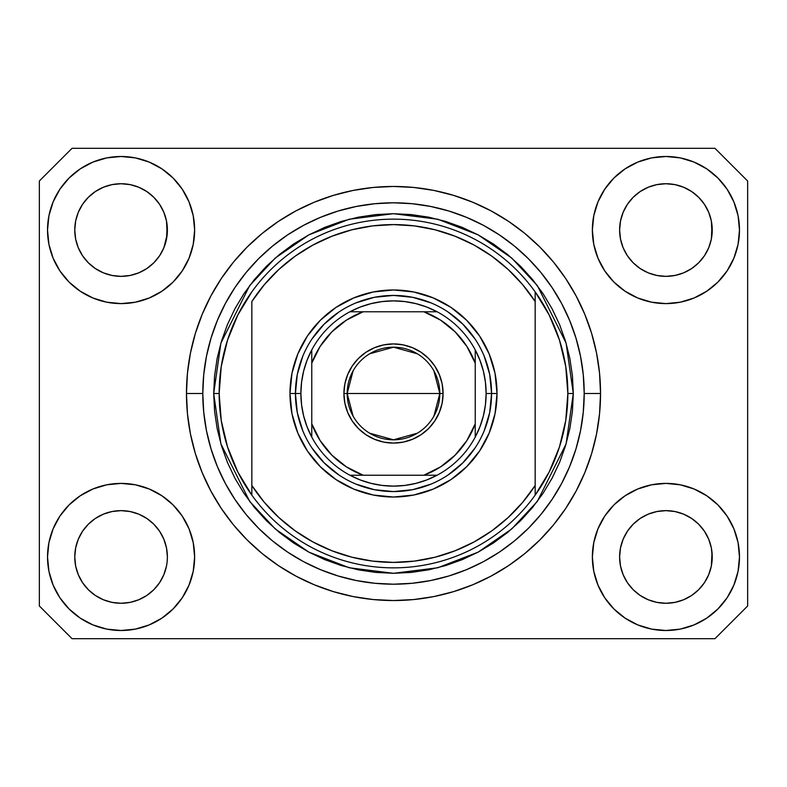 <?xml version="1.0" encoding="UTF-8"?>
<svg xmlns="http://www.w3.org/2000/svg" width="787" height="787" viewBox="0 0 787 787"><rect width="100%" height="100%" fill="white"/><g stroke="black" fill="none" stroke-linecap="round" stroke-linejoin="round"><path stroke-width="1.18" d="M398.566 600.481L396.107 600.52M388.689 600.481L391.513 600.53M186.519 398.576L186.46 393.854M159.584 582.685L163.863 574.677L166.5 565.991L163.863 574.677L159.584 582.685L163.863 574.677L159.584 582.685L153.829 589.699L159.584 582.685L153.829 589.699L146.805 595.464L153.829 589.699L146.805 595.464L138.797 599.743L146.805 595.464L138.797 599.743L130.111 602.38L121.08 603.265L112.039 602.38L103.353 599.743L95.345 595.464L103.353 599.743L95.345 595.464L88.331 589.699L82.566 582.685L78.287 574.677L75.65 565.991L78.287 574.677L75.65 565.991L74.765 556.95L74.991 561.495A46.315 46.315 0 0 0 74.991 561.495L74.765 556.95A46.315 46.315 0 0 1 121.08 510.645A46.315 46.315 0 0 1 167.385 556.95L167.385 557.029M627.436 531.195L627.436 531.186A46.315 46.315 0 0 0 627.426 531.215L623.137 539.233L627.416 531.225L633.201 524.181A46.315 46.315 0 0 0 633.171 524.211L627.416 531.225L633.171 524.211L640.195 518.446A46.315 46.315 0 0 0 640.156 518.466L633.171 524.211L640.195 518.446L648.203 514.167L640.195 518.446L648.203 514.167L656.889 511.53L665.92 510.645L674.961 511.53L683.647 514.167L691.684 518.476A46.315 46.315 0 0 0 691.665 518.456L683.647 514.167L691.655 518.446L698.669 524.211L704.434 531.225L708.713 539.233L711.35 547.919L708.713 539.233L711.35 547.919L712.235 556.95A46.315 46.315 0 0 1 665.92 603.265A46.315 46.315 0 0 1 619.615 556.95L619.615 556.95A46.315 46.315 0 0 1 665.92 510.645A46.315 46.315 0 0 1 712.235 556.95L712.235 557.029M691.537 191.467L698.669 197.301L704.434 204.315A46.315 46.315 0 0 0 691.665 191.546L683.647 187.257L691.655 191.536L698.669 197.301L704.434 204.315L708.713 212.323L711.35 221.009L708.713 212.323L711.35 221.009L712.009 234.585L712.235 230.05A46.315 46.315 0 0 1 665.92 276.355A46.315 46.315 0 0 1 619.615 230.05L619.831 234.585L619.615 230.05A46.315 46.315 0 0 1 665.92 183.735A46.315 46.315 0 0 1 712.235 230.05L712.235 230.119M674.961 184.62L665.92 183.735L674.961 184.62L683.647 187.257A46.315 46.315 0 0 0 648.213 187.257L640.195 191.536L633.171 197.301L627.416 204.315L623.137 212.323L620.5 221.009L623.137 212.323L627.416 204.315L633.171 197.301L640.195 191.536L648.203 187.257L656.889 184.62L665.92 183.735L674.961 184.62L683.647 187.257L691.655 191.536M146.697 191.467L153.829 197.301L159.584 204.315A46.315 46.315 0 0 0 146.815 191.546L138.797 187.257L146.805 191.536L153.829 197.301L159.584 204.315L163.863 212.323L166.5 221.009L163.863 212.323L166.5 221.009L167.169 234.585L167.385 230.05A46.315 46.315 0 0 1 121.08 276.355A46.315 46.315 0 0 1 74.765 230.05L74.991 234.585L74.765 230.05A46.315 46.315 0 0 1 121.08 183.735A46.315 46.315 0 0 1 167.385 230.05L167.385 230.119M130.111 184.62L121.08 183.735L130.111 184.62L138.797 187.257A46.315 46.315 0 0 0 103.363 187.257L95.345 191.536L88.331 197.301L82.566 204.315L78.287 212.323L75.65 221.009L78.287 212.323L82.566 204.315L88.331 197.301L95.345 191.536L103.353 187.257L112.039 184.62L121.08 183.735L130.111 184.62L138.797 187.257L146.805 191.536M82.586 531.195L82.596 531.186A46.315 46.315 0 0 0 82.576 531.215L88.351 524.181A46.315 46.315 0 0 0 88.331 524.211L95.345 518.446A46.315 46.315 0 0 0 95.316 518.466L88.331 524.211L95.345 518.446L103.353 514.167L95.345 518.446L103.353 514.167L112.039 511.53L121.08 510.645L130.111 511.53L138.797 514.167L146.844 518.476A46.315 46.315 0 0 0 146.815 518.456L138.797 514.167L146.805 518.446L153.829 524.211L159.584 531.225L163.863 539.233L159.584 531.225L163.863 539.233L166.5 547.919L163.863 539.233L166.5 547.919L167.385 556.95A46.315 46.315 0 0 1 121.08 603.265A46.315 46.315 0 0 1 74.765 556.95L75.65 547.919L78.287 539.233L75.65 547.919L78.287 539.233L82.566 531.225L78.287 539.233L82.566 531.225L88.331 524.211L82.566 531.225A46.315 46.315 0 0 0 82.556 531.255M95.316 268.534A46.315 46.315 0 0 0 95.335 268.544L88.331 262.789A46.315 46.315 0 0 0 88.351 262.819L88.311 262.779M112.02 275.46A46.315 46.315 0 0 0 112.059 275.47L103.353 272.833L95.296 268.515M159.564 255.805A46.315 46.315 0 0 0 159.574 255.785L153.829 262.789L146.805 268.554L153.799 262.819A46.315 46.315 0 0 0 153.829 262.789L146.805 268.554L138.807 272.833L130.111 275.47A46.315 46.315 0 0 0 130.13 275.46L121.08 276.355L112.039 275.47L103.353 272.833L95.345 268.554L103.353 272.833M95.345 268.554L88.331 262.789L82.566 255.775L78.287 247.767L75.65 239.081L78.287 247.767L75.65 239.081L74.765 230.05L75.65 221.009L78.287 212.323L82.566 204.315L88.331 197.301L95.345 191.536A46.315 46.315 0 0 0 82.576 204.305M167.385 230.05L167.169 225.505L166.5 239.081L163.863 247.767L159.584 255.775L153.829 262.789L159.584 255.775L163.863 247.767L167.169 234.605M640.156 268.534A46.315 46.315 0 0 0 640.185 268.544L633.171 262.789A46.315 46.315 0 0 0 633.201 262.819L627.416 255.775A46.315 46.315 0 0 0 627.436 255.814M656.87 275.46A46.315 46.315 0 0 0 656.909 275.47L648.203 272.833L640.136 268.515M704.414 255.805L704.404 255.805A46.315 46.315 0 0 0 704.424 255.785L698.669 262.789L691.655 268.554L698.649 262.819A46.315 46.315 0 0 0 698.669 262.789L691.655 268.554L683.657 272.833L674.961 275.47A46.315 46.315 0 0 0 674.98 275.46L665.92 276.355L656.889 275.47L648.203 272.833L640.195 268.554L648.203 272.833M712.235 230.05L712.009 225.505L711.35 239.081L708.713 247.767L711.35 239.081L708.713 247.767L704.434 255.775L708.713 247.767L704.434 255.775L698.669 262.789L704.434 255.775A46.315 46.315 0 0 0 704.444 255.745M640.195 268.554L633.171 262.789L627.416 255.775L623.137 247.767L620.5 239.081L623.137 247.767L620.5 239.081L619.615 230.05L620.5 221.009L623.137 212.323L627.416 204.315L633.171 197.301L640.195 191.536A46.315 46.315 0 0 0 627.426 204.305M656.889 275.47L665.92 276.355L674.961 275.47L683.628 272.843M711.35 239.081L712.009 234.605M619.831 561.485A46.315 46.315 0 0 0 619.831 561.495L619.615 556.95L620.5 565.991L623.137 574.677L620.5 565.991L619.615 556.95L620.5 547.919L623.137 539.233L620.5 547.919L623.137 539.233L627.416 531.225M712.235 556.95L712.009 552.415L711.35 565.991L708.713 574.677L711.35 565.991L708.713 574.677L704.434 582.685L708.713 574.677L704.434 582.685L698.669 589.699L704.434 582.685L698.669 589.699L691.655 595.464L698.669 589.699L691.655 595.464L683.647 599.743L691.655 595.464L683.647 599.743L674.961 602.38L665.92 603.265L656.889 602.38L648.203 599.743L640.195 595.464L648.203 599.743L640.195 595.464L633.171 589.699L627.416 582.685L623.137 574.677L620.5 565.991M167.385 556.95L167.159 561.515M194.635 556.95A73.555 73.555 0 0 1 121.08 630.505A73.555 73.555 0 0 1 47.525 556.95L48.932 542.607L53.123 528.805L59.92 516.085L69.069 504.939L80.215 495.8L92.925 489.002L106.727 484.812L121.08 483.395L135.423 484.812L149.225 489.002L161.945 495.8L173.091 504.939L182.24 516.085L189.028 528.805L193.218 542.607L194.635 556.95L193.218 571.303L189.028 585.105L182.24 597.815L173.091 608.961L161.945 618.11L149.225 624.908L135.423 629.098L121.08 630.505L106.727 629.098L92.925 624.908L80.215 618.11L69.069 608.961L59.92 597.815L53.123 585.105L48.932 571.303L47.525 556.95A73.555 73.555 0 0 1 121.08 483.395A73.555 73.555 0 0 1 194.635 556.95M739.475 556.95A73.555 73.555 0 0 1 665.92 630.505A73.555 73.555 0 0 1 592.365 556.95L593.782 542.607L597.972 528.805L604.76 516.085L613.909 504.939L625.055 495.8L637.775 489.002L651.577 484.812L665.92 483.395L680.273 484.812L694.075 489.002L706.785 495.8L717.931 504.939L727.08 516.085L733.878 528.805L738.068 542.607L739.475 556.95L738.068 571.303L733.878 585.105L727.08 597.815L717.931 608.961L706.785 618.11L694.075 624.908L680.273 629.098L665.92 630.505L651.577 629.098L637.775 624.908L625.055 618.11L613.909 608.961L604.76 597.815L597.972 585.105L593.782 571.303L592.365 556.95A73.555 73.555 0 0 1 665.92 483.395A73.555 73.555 0 0 1 739.475 556.95L738.068 571.303M739.475 230.05A73.555 73.555 0 0 1 665.92 303.605A73.555 73.555 0 0 1 592.365 230.05L593.782 215.697L597.972 201.895L604.76 189.185L613.909 178.039L625.055 168.89L637.775 162.092L651.577 157.902L665.92 156.495L680.273 157.902L694.075 162.092L706.785 168.89L717.931 178.039L727.08 189.185L733.878 201.895L738.068 215.697L739.475 230.05L738.068 244.393L733.878 258.195L727.08 270.915L717.931 282.061L706.785 291.2L694.075 297.998L680.273 302.188L665.92 303.605L651.577 302.188L637.775 297.998L625.055 291.2L613.909 282.061L604.76 270.915L597.972 258.195L593.782 244.393L592.365 230.05A73.555 73.555 0 0 1 665.92 156.495A73.555 73.555 0 0 1 739.475 230.05L738.068 244.393M194.635 230.05A73.555 73.555 0 0 1 121.08 303.605A73.555 73.555 0 0 1 47.525 230.05L48.932 215.697L53.123 201.895L59.92 189.185L69.069 178.039L80.215 168.89L92.925 162.092L106.727 157.902L121.08 156.495L135.423 157.902L149.225 162.092L161.945 168.89L173.091 178.039L182.24 189.185L189.028 201.895L193.218 215.697L194.635 230.05L193.218 244.393L189.028 258.195L182.24 270.915L173.091 282.061L161.945 291.2L149.225 297.998L135.423 302.188L121.08 303.605L106.727 302.188L92.925 297.998L80.215 291.2L69.069 282.061L59.92 270.915L53.123 258.195L48.932 244.393L47.525 230.05A73.555 73.555 0 0 1 121.08 156.495A73.555 73.555 0 0 1 194.635 230.05M186.46 392.89L186.46 393.5A207.04 207.04 0 0 1 393.5 186.46A207.04 207.04 0 0 1 600.54 393.5L599.546 413.795L596.566 433.893L591.627 453.597L584.78 472.731L576.094 491.098L565.646 508.53L553.546 524.85L539.902 539.902L524.85 553.546L508.53 565.646L491.098 576.094L472.731 584.78L453.597 591.627L433.893 596.566L413.795 599.546L393.5 600.54L373.205 599.546L353.107 596.566L333.403 591.627L314.269 584.78L295.902 576.094L278.47 565.646L262.15 553.546L247.098 539.902L233.454 524.85L221.354 508.53L210.906 491.098L202.22 472.731L195.373 453.597L190.434 433.893L187.454 413.795L186.46 393.5L187.454 373.205L190.434 353.107L195.373 333.403L202.22 314.269L210.906 295.902L221.354 278.47L233.454 262.15L247.098 247.098L262.15 233.454L278.47 221.354L295.902 210.906L314.269 202.22L333.403 195.373L353.107 190.434L373.205 187.454L393.5 186.46L413.795 187.454L433.893 190.434L453.597 195.373L472.731 202.22L491.098 210.906L508.53 221.354L524.85 233.454L539.902 247.098L553.546 262.15L565.646 278.47L576.094 295.902L584.78 314.269L591.627 333.403L596.566 353.107L599.546 373.205L600.54 393.5A207.04 207.04 0 0 1 393.5 600.54A207.04 207.04 0 0 1 186.46 393.5L186.519 398.32M714.96 638.68L72.04 638.68L39.35 605.99L39.35 181.01L72.04 148.32L714.96 148.32L747.65 181.01L747.65 605.99L714.96 638.68L747.65 605.99L747.65 181.01L714.96 148.32L72.04 148.32L39.35 181.01L39.35 605.99L72.04 638.68L714.96 638.68M553.546 262.15L539.902 247.098L524.85 233.454L539.902 247.098L553.546 262.15M433.893 190.434L413.795 187.454M262.15 233.454L247.098 247.098L233.454 262.15L247.098 247.098L262.15 233.454M210.906 295.902L208.388 300.762M233.454 524.85L247.098 539.902L262.15 553.546L247.098 539.902L233.454 524.85M353.107 596.566L373.205 599.546M524.85 553.546L539.902 539.902L553.546 524.85L539.902 539.902L524.85 553.546M576.094 491.098L578.612 486.238M48.932 215.697L47.525 230.05M59.92 270.915L62.232 274.181M82.566 255.775L78.287 247.767L82.566 255.775L88.331 262.789M627.416 255.775L623.137 247.767L627.416 255.775M727.08 516.085L724.768 512.819M48.932 542.607L47.525 556.95M727.08 270.915L724.768 274.181M59.92 516.085L62.232 512.819M167.169 552.415L166.5 547.919M146.805 518.446L153.829 524.211A46.315 46.315 0 0 0 153.799 524.181L159.584 531.225A46.315 46.315 0 0 0 159.564 531.195M138.807 514.167L130.111 511.53A46.315 46.315 0 0 1 130.13 511.54M95.345 518.446L103.353 514.167L112.069 511.53A46.315 46.315 0 0 0 112.02 511.54M712.009 552.415L711.35 547.919M691.655 518.446L698.669 524.211A46.315 46.315 0 0 0 698.649 524.181L698.689 524.231M683.657 514.167L674.961 511.53A46.315 46.315 0 0 1 674.98 511.54M640.195 518.446L648.203 514.167L656.919 511.53A46.315 46.315 0 0 0 656.87 511.54M704.434 531.225L708.713 539.233L704.434 531.225L698.669 524.211M691.645 191.536A46.315 46.315 0 0 0 683.657 187.267M648.193 187.267A46.315 46.315 0 0 0 640.205 191.536L648.203 187.257L656.889 184.62L665.92 183.735M146.795 191.536A46.315 46.315 0 0 0 138.807 187.267M103.343 187.267A46.315 46.315 0 0 0 95.355 191.536L103.353 187.257L112.039 184.62L121.08 183.735M75.65 239.081L74.991 234.585M138.797 272.833L130.111 275.47L121.08 276.355L112.039 275.47M166.5 239.081L163.863 247.767L159.584 255.775M159.584 531.225L163.863 539.233M103.353 514.167L112.039 511.53L121.08 510.645L130.111 511.53M74.991 552.415L75.65 547.919M166.5 221.009L167.169 225.505M159.584 204.315L163.863 212.323M74.991 225.505L75.65 221.009M620.5 239.081L619.831 234.585M648.203 514.167L656.889 511.53L665.92 510.645L674.961 511.53M619.831 552.415L620.5 547.919M711.35 221.009L712.009 225.505M704.434 204.315L708.713 212.323M619.831 225.505L620.5 221.009M640.195 595.464L633.171 589.699L627.416 582.685L623.137 574.677M683.647 599.743L674.961 602.38L665.92 603.265L656.889 602.38L648.203 599.743M712.009 561.495L711.35 565.991M75.65 565.991L74.991 561.495M95.345 595.464L88.331 589.699L82.566 582.685L78.287 574.677M138.797 599.743L130.111 602.38L121.08 603.265L112.039 602.38L103.353 599.743M166.5 565.991L163.863 574.677M484.094 431.06L489.691 412.634L491.57 393.5L497.02 393.5A103.52 103.52 0 0 1 393.5 497.02A103.52 103.52 0 0 1 289.98 393.5L295.43 393.5L297.309 412.634L302.906 431.06M213.7 393.5L219.15 393.5A174.35 174.35 0 0 0 535.16 495.141A174.35 174.35 0 0 0 567.85 393.5L573.3 393.5L566.109 443.848L537.344 501.378L511.727 528.962L478.112 552.149L437.759 567.771L393.5 573.3L349.241 567.771L308.888 552.149L275.273 528.962L249.656 501.378L220.891 443.848L213.7 393.5L214.566 411.119L217.153 428.581L221.442 445.698L227.384 462.303L234.929 478.26L244 493.39L254.516 507.566L266.36 520.64L279.434 532.484L293.61 543L308.74 552.071L324.697 559.616L341.302 565.558L358.419 569.847L375.881 572.434L393.5 573.3L411.119 572.434L428.581 569.847L445.698 565.558L462.303 559.616L478.26 552.071L493.39 543L507.566 532.484L520.64 520.64L532.484 507.566L543 493.39L552.071 478.26L559.616 462.303L565.558 445.698L569.847 428.581L572.434 411.119L573.3 393.5L572.434 375.881L569.847 358.419L565.558 341.302L559.616 324.697L552.071 308.74L543 293.61L532.484 279.434L520.64 266.36L507.566 254.516L493.39 244L478.26 234.929L462.303 227.384L445.698 221.442L428.581 217.153L411.119 214.566L393.5 213.7L375.881 214.566L358.419 217.153L341.302 221.442L324.697 227.384L308.74 234.929L293.61 244L279.434 254.516L266.36 266.36L254.516 279.434L244 293.61L234.929 308.74L227.384 324.697L221.442 341.302L217.153 358.419L214.566 375.881L213.7 393.5L220.891 343.152L249.656 285.622L275.273 258.038L308.888 234.851L349.241 219.229L393.5 213.7L437.759 219.229L478.112 234.851L511.727 258.038L537.344 285.622L566.109 343.152L573.3 393.5L567.85 393.5A174.35 174.35 0 0 0 251.84 291.859A174.35 174.35 0 0 1 535.16 291.859L535.16 301.519L522.657 284.658L508.156 269.479L491.885 256.208L474.099 245.072L455.063 236.218L435.083 229.794L414.454 225.899L393.5 224.6L372.546 225.899L351.917 229.794L331.937 236.218L312.901 245.072L295.115 256.208L278.844 269.479L264.343 284.658L251.84 301.519L251.84 485.481L264.343 502.342L278.844 517.521L295.115 530.792L312.901 541.928L331.937 550.782L351.917 557.206L372.546 561.101L393.5 562.4L414.454 561.101L435.083 557.206L455.063 550.782L474.099 541.928L491.885 530.792L508.156 517.521L522.657 502.342L535.16 485.481L535.16 291.859L549.198 315.036L559.478 340.112L565.745 366.486L567.85 393.5L565.745 420.514L559.478 446.888L549.198 471.964L535.16 495.141A174.35 174.35 0 0 1 251.84 495.141L251.84 485.481L251.84 495.141L237.802 471.964L227.522 446.888L221.255 420.514L219.15 393.5L213.7 393.5M186.46 393.5L202.8 393.5A190.7 190.7 0 0 1 393.5 202.8A190.7 190.7 0 0 1 584.2 393.5L600.54 393.5L584.2 393.5L583.275 412.191L580.531 430.705L575.986 448.856L569.68 466.475L561.682 483.395L552.061 499.45L540.915 514.472L528.343 528.343L514.472 540.915L499.45 552.061L483.395 561.682L466.475 569.68L448.856 575.986L430.705 580.531L412.191 583.275L393.5 584.2L374.809 583.275L356.295 580.531L338.144 575.986L320.525 569.68L303.605 561.682L287.55 552.061L272.528 540.915L258.657 528.343L246.085 514.472L234.939 499.45L225.318 483.395L217.32 466.475L211.014 448.856L206.469 430.705L203.725 412.191L202.8 393.5L203.725 374.809L206.469 356.295L211.014 338.144L217.32 320.525L225.318 303.605L234.939 287.55L246.085 272.528L258.657 258.657L272.528 246.085L287.55 234.939L303.605 225.318L320.525 217.32L338.144 211.014L356.295 206.469L374.809 203.725L393.5 202.8L412.191 203.725L430.705 206.469L448.856 211.014L466.475 217.32L483.395 225.318L499.45 234.939L514.472 246.085L528.343 258.657L540.915 272.528L552.061 287.55L561.682 303.605L569.68 320.525L575.986 338.144L580.531 356.295L583.275 374.809L584.2 393.5A190.7 190.7 0 0 1 393.5 584.2A190.7 190.7 0 0 1 202.8 393.5L186.46 393.5M302.906 355.94L297.309 374.366L295.43 393.5L289.98 393.5A103.52 103.52 0 0 1 393.5 289.98A103.52 103.52 0 0 1 497.02 393.5L495.033 413.696L489.14 433.116L479.578 451.01L466.701 466.701L451.01 479.578L433.116 489.14L413.696 495.033L393.5 497.02L373.304 495.033L353.884 489.14L335.99 479.578L320.299 466.701L307.422 451.01L297.86 433.116L291.967 413.696L289.98 393.5L291.967 373.304L297.86 353.884L307.422 335.99L320.299 320.299L335.99 307.422L353.884 297.86L373.304 291.967L393.5 289.98L413.696 291.967L433.116 297.86L451.01 307.422L466.701 320.299L479.578 335.99L489.14 353.884L495.033 373.304L497.02 393.5L491.57 393.5L489.691 374.366L484.094 355.94M251.84 301.519A168.9 168.9 0 0 1 535.16 301.519L535.16 485.481A168.9 168.9 0 0 1 251.84 485.481L251.84 301.519M535.16 495.141L535.16 485.481L535.16 495.141M433.893 596.566L413.795 599.546M210.906 491.098L208.388 486.238M353.107 190.434L373.205 187.454M576.094 295.902L578.612 300.762M475.043 339.01L462.845 324.155L447.99 311.957M431.06 302.906L412.634 297.309L393.5 295.43L374.366 297.309L355.94 302.906M339.01 311.957L324.155 324.155L311.957 339.01M311.957 447.99L324.155 462.845L339.01 475.043M355.94 484.094L374.366 489.691L393.5 491.57L412.634 489.691L431.06 484.094M447.99 475.043L462.845 462.845L475.043 447.99M251.84 291.859A174.35 174.35 0 0 0 219.15 393.5L221.255 366.486L227.522 340.112L237.802 315.036L251.84 291.859M353.078 416.097L347.185 393.5A46.315 46.315 0 0 0 393.5 439.815A46.315 46.315 0 0 0 439.815 393.5L443.081 393.5A49.581 49.581 0 0 1 393.5 443.081A49.581 49.581 0 0 1 343.919 393.5L439.815 393.5A46.315 46.315 0 0 1 393.5 439.815A46.315 46.315 0 0 1 347.185 393.5L353.078 370.903M433.922 370.903L439.815 393.5L433.922 416.097M417.346 433.204L393.5 439.815L369.654 433.204M349.91 311.77A92.62 92.62 0 0 1 437.09 311.77L426.78 307.058L415.969 303.644L404.813 301.569L393.5 300.88L382.187 301.569L371.031 303.644L360.22 307.058L349.91 311.77A92.62 92.62 0 0 0 311.77 349.91L307.058 360.22L303.644 371.031L301.569 382.187L300.88 393.5A92.62 92.62 0 0 1 311.77 349.91L311.77 437.09A92.62 92.62 0 0 1 300.88 393.5L301.569 404.813L303.644 415.969L307.058 426.78L311.77 437.09A92.62 92.62 0 0 0 349.91 475.23L360.22 479.942L371.031 483.356L382.187 485.431L393.5 486.12L404.813 485.431L415.969 483.356L426.78 479.942L437.09 475.23A92.62 92.62 0 0 1 349.91 475.23L437.09 475.23A92.62 92.62 0 0 0 475.23 437.09L479.942 426.78L483.356 415.969L485.431 404.813L486.12 393.5L491.57 393.5A98.07 98.07 0 0 0 393.5 295.43A98.07 98.07 0 0 0 295.43 393.5L300.88 393.5L295.43 393.5A98.07 98.07 0 0 1 393.5 295.43A98.07 98.07 0 0 1 491.57 393.5A98.07 98.07 0 0 1 393.5 491.57A98.07 98.07 0 0 1 295.43 393.5A98.07 98.07 0 0 0 393.5 491.57A98.07 98.07 0 0 0 491.57 393.5L486.12 393.5L485.431 382.187L483.356 371.031L479.942 360.22L475.23 349.91A92.62 92.62 0 0 1 475.23 437.09L475.23 349.91A92.62 92.62 0 0 0 437.09 311.77L349.91 311.77A92.62 92.62 0 0 0 311.77 349.91L311.77 423.839L320.122 440.572L331.858 455.142L346.428 466.878L363.161 475.23L423.839 475.23L440.572 466.878L455.142 455.142L466.878 440.572L475.23 423.839L475.23 363.161L466.878 346.428L455.142 331.858L440.572 320.122L423.839 311.77L363.161 311.77L346.428 320.122L331.858 331.858L320.122 346.428L311.77 363.161A87.18 87.18 0 0 1 363.161 311.77L349.91 311.77M443.081 393.5L442.127 403.17L439.303 412.477L434.729 421.045L428.561 428.561L421.045 434.729L412.477 439.303L403.17 442.127L393.5 443.081L383.83 442.127L374.523 439.303L365.955 434.729L358.439 428.561L352.271 421.045L347.697 412.477L344.873 403.17L343.919 393.5L344.873 383.83L347.697 374.523L352.271 365.955L358.439 358.439L365.955 352.271L374.523 347.697L383.83 344.873L393.5 343.919L403.17 344.873L412.477 347.697L421.045 352.271L428.561 358.439L434.729 365.955L439.303 374.523L442.127 383.83L443.081 393.5L347.185 393.5A46.315 46.315 0 0 1 393.5 347.185A46.315 46.315 0 0 1 439.815 393.5A46.315 46.315 0 0 0 393.5 347.185A46.315 46.315 0 0 0 347.185 393.5L343.919 393.5A49.581 49.581 0 0 1 393.5 343.919A49.581 49.581 0 0 1 443.081 393.5M475.23 437.09A92.62 92.62 0 0 1 437.09 475.23L423.839 475.23A87.18 87.18 0 0 0 475.23 423.839L475.23 437.09M349.91 475.23A92.62 92.62 0 0 1 311.77 437.09L311.77 423.839A87.18 87.18 0 0 0 363.161 475.23L349.91 475.23M437.09 311.77A92.62 92.62 0 0 1 475.23 349.91L475.23 363.161A87.18 87.18 0 0 0 423.839 311.77L437.09 311.77M369.654 353.796L393.5 347.185L417.346 353.796"/></g></svg>
